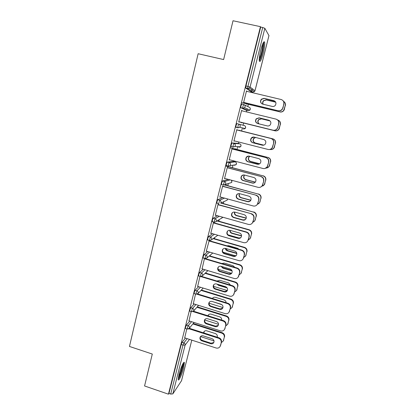 <?xml version="1.0" encoding="UTF-8"?>
<svg xmlns="http://www.w3.org/2000/svg" width="415" height="415" viewBox="0 0 415 415"><rect width="100%" height="100%" fill="white"/><g stroke="black" fill="none" stroke-linecap="round" stroke-linejoin="round"><path stroke-width="0.62" d="M183.627 367.825L184.379 362.736C184.12 360.293 180.592 367.908 178.974 374.512L178.237 379.559C178.538 381.982 182.066 374.231 183.627 367.825M263.198 53.317C264.433 48.223 264.92 44.566 264.671 42.34C263.945 40.665 262.643 43.233 260.765 50.044C259.536 55.174 259.048 58.811 259.302 60.964C260.049 62.592 261.346 60.045 263.198 53.317M205.736 273.112L205.871 272.582M210.057 255.993L210.275 255.132M214.425 238.692L214.726 237.51M218.84 221.216L219.219 219.701M223.296 203.552L223.763 201.711M227.804 185.702L228.349 183.534M232.353 167.665L232.986 165.17M233.899 161.544L234.055 160.937M236.96 149.431L237.665 146.625M238.454 143.497L238.827 142.023M241.608 131.005L242.396 127.898M243.066 125.237L243.621 123.032M246.432 111.894L246.811 110.39M246.873 110.151L247.247 108.673M247.786 106.541L248.346 104.321M251.345 92.431L251.506 91.803M251.635 91.295L252.284 88.717M264.028 42.195L264.158 41.676M181.521 380.711L172.837 393.892L170.705 394.058L168.952 393.451L168.454 394.183L144.565 385.971L152.3 354.042L129.459 346.452L198.137 53.727L223.628 59.563L233.028 20.75L260.454 26.664L260.698 27.074L245.955 85.957L247.926 86.424L262.716 27.509L260.698 27.074M262.716 27.509L264.843 28.324L268.956 35.591M251.646 90.055L251.734 89.713M168.454 394.183L260.454 26.664M243.906 102.443L243.797 102.879L243.543 102.749L246.52 90.885L246.769 91.046L246.494 90.984M246.287 103.76L246.437 104.248L246.526 103.885M246.697 91.326L246.769 91.046M185.51 328.493L185.51 327.331L186.376 325.137L189.785 321.127M168.952 393.451L181.199 344.528L182.076 342.302L185.438 338.08M250.971 91.679L245.768 88.079L245.955 85.957M191.144 311.566L188.986 320.878M194.262 293.649L194.262 292.388L195.117 290.256L198.666 286.703M199.983 276.333L197.68 286.397M203.21 258.057L203.2 256.683L204.045 254.623L207.868 251.573M209.227 240.399L206.224 251.469L206.566 251.189M209.124 241.006L209.274 240.415M212.361 221.703L212.335 220.199L213.165 218.212L217.564 215.759M218.212 204.797L218.352 204.237L218.041 204.382L215.25 215.494L215.603 215.209M221.543 203.07L221.631 202.717M221.335 202.857L221.247 203.205M221.745 184.561L221.475 184.483L221.677 182.906L222.487 180.997L228.364 179.384M227.498 167.805L227.617 167.333L227.327 167.38L224.479 178.73L224.831 178.44M230.304 167.24L230.392 166.887L230.579 167.198M231.591 146.661L231.005 146.511L231.222 144.778L232.021 142.947L237.914 143.362M236.991 129.988L236.82 129.553L233.904 141.157L234.262 140.861M269.942 149.467C271.581 149.789 272.909 149.265 273.921 147.901L275.332 143.31C275.69 141.074 274.818 139.575 272.722 138.818L239.559 130.492L239.901 130.201L239.808 130.554M246.266 110.26L240.752 107.687L240.991 105.789L241.769 104.041L243.698 104.507C244.803 104.896 245.26 105.675 245.078 106.847L244.565 107.765L242.77 108.294L240.819 107.817M241.566 122.513L241.478 122.871L241.815 122.586M241.815 110.764L241.644 110.328L238.698 122.062L239.061 121.756M235.85 127.203L237.79 127.69L239.709 127.249L240.155 126.409C240.332 125.247 239.88 124.474 238.807 124.085L238.023 125.875L237.868 127.825L235.933 127.338L236.078 125.392L236.866 123.603L244.331 125.579C245.343 125.947 245.768 126.674 245.602 127.768L245.177 128.562L243.439 129.101M234.906 148.969L235.258 148.617L235.17 148.975M232.218 149.001L232.047 148.57L229.163 160.05L229.521 159.754M226.569 165.694L226.211 165.601L226.424 163.951L227.228 162.078L233.38 161.409M225.75 185.318L225.843 184.966L226.128 184.877L226.04 185.225M222.829 186.402L222.959 185.884L222.658 185.982L219.841 197.213L220.189 196.923M217.019 203.231L216.983 201.654L217.802 199.703L222.736 197.618M213.642 223L213.798 222.393L213.471 222.59L210.711 233.578L211.059 233.292M207.754 239.979L207.744 238.542L208.579 236.519L212.636 233.744M204.476 258.431L202.1 268.889M198.712 275.949L198.707 274.631L199.553 272.536L203.22 269.226M195.543 294.043L193.307 303.728M189.863 311.162L189.863 309.953L190.724 307.79L194.189 304.003M186.792 328.903L184.711 337.846M241.898 110.437L241.634 110.369M234.185 141.183L233.915 141.116M229.454 160.019L229.189 159.951M224.774 178.652L224.515 178.585M220.147 197.084L219.888 197.016M215.572 215.318L215.312 215.245M206.566 251.205L238.921 260.662C240.731 261.061 242.106 260.49 243.05 258.95L242.744 259.432M261.906 103.812C260.438 102.484 260.314 100.99 261.523 99.346L264.319 98.48L275.021 101.27M282.823 100.472C283.891 101.519 284.259 102.79 283.927 104.29L282.288 109.342C281.22 110.629 279.886 111.116 278.289 110.81L243.636 102.381M243.89 102.51L278.289 110.81M246.427 91.264L281.064 99.491C283.253 100.254 284.161 101.81 283.782 104.165L282.968 107.936M272.313 106.432L262.643 104.108C260.371 103.034 259.93 101.4 261.315 99.201L264.122 98.334L273.817 100.648C276.017 101.633 276.509 103.221 275.295 105.394C274.481 106.318 273.485 106.66 272.313 106.432M278.133 110.701C279.731 111.007 281.069 110.52 282.138 109.228L282.823 107.822M275.669 102.106L266.181 99.839L263.452 100.679C262.534 101.784 262.399 102.962 263.053 104.207M241.447 102.588L279.788 111.848C281.344 112.149 282.641 111.671 283.684 110.416L285.281 105.503C285.644 103.667 285.053 102.261 283.502 101.296M246.271 103.823L279.788 111.848M284.348 109.052L285.281 105.503M275.721 102.209L266.368 99.974L263.65 100.814C262.757 101.872 262.607 103.019 263.193 104.238M284.483 109.166L283.824 110.525C282.786 111.775 281.489 112.252 279.938 111.951M284.342 101.919C285.385 102.936 285.743 104.17 285.416 105.628M263.177 42.927L263.188 42.947C263.675 44.415 263.307 47.725 262.083 52.887C261.009 56.985 260.055 59.371 259.225 60.051M259.256 58.707C259.961 57.509 260.677 55.491 261.409 52.653C262.316 48.908 262.721 46.081 262.612 44.172M259.308 60.984C260.226 59.698 261.206 57.068 262.233 53.094C263.458 48.031 263.94 44.4 263.686 42.185L263.67 42.107M178.206 379.227C180.053 377.204 183.855 365.433 183.534 362.767M183.082 363.441C183.85 364.951 179.768 377.593 178.237 378.402M178.44 376.955C179.903 374.719 182.289 367.348 182.408 364.707M257.528 123.504C255.609 122.358 255.251 120.812 256.46 118.861L259.334 117.922L269.325 120.402M276.862 119.458C278.522 120.433 279.171 121.886 278.797 123.815L277.262 128.692C276.208 130.04 274.86 130.559 273.21 130.237L238.791 121.694M239.056 121.771L273.21 130.237M241.551 110.701L275.939 119.095C278.112 119.868 279.015 121.419 278.641 123.743L277.853 127.426M267.26 125.911L257.658 123.54C255.453 122.513 254.981 120.926 256.242 118.773L259.121 117.829L268.744 120.189C270.881 121.139 271.4 122.679 270.295 124.806C269.485 125.781 268.474 126.15 267.26 125.911M273.039 130.18C274.689 130.502 276.042 129.983 277.101 128.629L277.692 127.358M262.866 145.26L252.953 142.776C250.821 141.795 250.328 140.249 251.474 138.148L254.047 137.08M236.996 129.978L271.047 138.511C273.2 139.295 274.092 140.83 273.729 143.128L272.276 147.839C271.467 148.985 270.367 149.561 268.977 149.561M273.729 143.128L272.105 147.833C271.062 149.239 269.693 149.779 268.002 149.447L233.998 140.794M236.726 129.921L271.047 138.511M262.264 145.172L252.73 142.755C250.587 141.769 250.095 140.223 251.246 138.112C252.04 137.209 253.015 136.872 254.177 137.111L263.733 139.513C265.813 140.436 266.347 141.935 265.335 144.021C264.537 145.037 263.509 145.421 262.264 145.172L262.462 145.188M273.558 143.108C273.926 140.804 273.029 139.264 270.865 138.48M258.654 164.241L248.092 161.726C246.012 160.776 245.498 159.267 246.557 157.207L248.512 156.092M232.234 148.933L266.046 157.633C268.183 158.421 269.076 159.946 268.713 162.218L267.333 166.799L264.998 168.464M268.713 162.218L267.146 166.84C266.119 168.288 264.744 168.843 263.022 168.495L229.256 159.682M231.954 148.933L266.046 157.633M257.321 164.221L247.854 161.762C245.763 160.802 245.255 159.293 246.318 157.228C247.101 156.279 248.092 155.931 249.285 156.175L258.773 158.629C260.807 159.521 261.357 160.989 260.418 163.033C259.629 164.086 258.597 164.48 257.321 164.221L257.533 164.184M268.531 162.255C268.894 159.977 268.002 158.442 265.854 157.653M254.328 182.901L252.657 182.968L243.283 180.473C241.25 179.545 240.721 178.071 241.706 176.048L243.133 175.006M227.529 167.686L261.102 176.541C263.224 177.335 264.111 178.855 263.753 181.106L262.43 185.557L260.796 187.02M263.753 181.106L262.233 185.655C261.222 187.129 259.842 187.689 258.094 187.336L224.567 178.367M227.238 167.733L261.102 176.541M252.434 183.062L243.034 180.556C240.991 179.622 240.467 178.149 241.452 176.121C242.23 175.14 243.226 174.777 244.451 175.037L253.866 177.527C255.858 178.403 256.418 179.84 255.547 181.843C254.769 182.922 253.731 183.331 252.434 183.062L252.657 182.968M263.556 181.189C263.914 178.932 263.027 177.407 260.9 176.614M249.887 201.322L247.833 201.555L238.526 199.013C236.534 198.105 235.995 196.658 236.913 194.677L237.935 193.774M222.876 186.231L256.211 195.237C258.322 196.041 259.199 197.556 258.846 199.781L257.575 204.118L256.403 205.358M258.846 199.781L257.367 204.268C256.371 205.767 254.992 206.338 253.223 205.97L219.929 196.85M222.57 186.33L256.211 195.237M247.599 201.695L238.262 199.148C236.265 198.235 235.725 196.788 236.649 194.801C237.416 193.789 238.423 193.416 239.663 193.686L249.016 196.222C250.971 197.084 251.537 198.495 250.717 200.455C249.954 201.56 248.912 201.97 247.599 201.695L247.833 201.555M258.638 199.916C258.991 197.685 258.109 196.165 255.998 195.361M270.035 120.9L261.315 118.763L258.514 119.676C257.461 121.216 257.596 122.607 258.924 123.852M239.03 121.88L274.834 130.761C276.437 131.073 277.754 130.569 278.781 129.252L280.281 124.51C280.644 122.259 279.772 120.755 277.666 119.997M241.566 122.524L274.834 130.761M279.357 128.022L280.281 124.51M270.082 120.952L261.512 118.846L258.721 119.759C257.679 121.268 257.798 122.648 259.09 123.893M279.508 128.079L278.937 129.309C277.91 130.621 276.598 131.124 274.995 130.813M278.553 120.35C280.161 121.294 280.789 122.705 280.426 124.578M255.443 137.427L253.648 138.46C252.528 140.509 253.005 142.008 255.09 142.968L263.727 145.157M237.022 129.869L272.722 138.818M274.419 146.78L275.332 143.31M255.609 137.469L253.866 138.491C252.745 140.529 253.228 142.029 255.303 142.983L263.79 145.136M274.585 146.791L274.082 147.906C273.293 149.021 272.224 149.576 270.881 149.576M272.888 138.849C274.984 139.606 275.851 141.1 275.493 143.325M249.69 156.284L248.844 157.026C247.812 159.033 248.31 160.501 250.338 161.43L259.608 163.837M265.979 168.085C267.307 168.049 268.344 167.473 269.091 166.363L270.44 161.907C270.793 159.692 269.926 158.203 267.841 157.435L234.921 148.907M230.143 147.745L267.841 157.435M269.537 165.341L270.44 161.907M249.83 156.32L249.078 157.005C248.046 159.007 248.538 160.47 250.567 161.399L259.702 163.769M269.714 165.3L269.268 166.322L267.006 167.94M268.023 157.415C270.103 158.182 270.964 159.666 270.611 161.876M244.414 175.026L244.108 175.384C243.149 177.35 243.657 178.787 245.644 179.695L255.267 182.206M261.678 186.366L264.308 184.639L265.6 180.302C265.948 178.113 265.086 176.629 263.017 175.856L230.33 167.131M225.573 165.995L263.017 175.856M264.708 183.7L265.6 180.302M244.554 175.063L244.347 175.317C243.387 177.283 243.901 178.715 245.877 179.612L255.355 182.107M264.894 183.612L264.5 184.545L262.913 185.972M263.209 175.789C265.273 176.557 266.134 178.035 265.787 180.219M239.372 193.623C238.552 195.532 239.092 196.912 240.996 197.763L250.79 200.331M257.269 204.429L259.572 202.733L260.812 198.5C261.154 196.331 260.298 194.858 258.244 194.075L225.791 185.157M223.363 184.675L258.244 194.075M259.925 201.861L260.812 198.5M239.538 193.655C238.843 195.522 239.413 196.85 241.24 197.639L250.857 200.196M260.127 201.726L258.633 203.796M258.446 193.961C260.496 194.739 261.351 196.212 261.009 198.375M245.374 219.556L243.066 219.934L233.821 217.351C231.866 216.464 231.321 215.043 232.182 213.097L232.908 212.35M218.269 204.579L251.376 213.735C253.472 214.545 254.343 216.049 253.996 218.254L252.771 222.492L251.895 223.535M253.996 218.254L252.548 222.684C251.568 224.209 250.188 224.78 248.403 224.396L215.344 215.136M217.953 204.73L251.376 213.735M242.817 220.121L233.546 217.533C231.586 216.64 231.041 215.219 231.907 213.269C232.659 212.236 233.671 211.858 234.932 212.132L244.222 214.711C246.137 215.556 246.712 216.946 245.939 218.871C245.187 219.992 244.145 220.412 242.817 220.121L243.066 219.934M253.778 218.44C254.125 216.231 253.249 214.721 251.148 213.907M234.527 212.055C234.122 213.777 234.745 214.975 236.394 215.644L246.209 218.254M252.88 222.274L254.877 220.64L256.071 216.506C256.413 214.363 255.562 212.895 253.518 212.107L221.299 203.002M220.796 203.08L253.518 212.107M255.199 219.836L256.071 216.506M234.729 212.086C234.449 213.73 235.092 214.861 236.654 215.473L246.256 218.072M255.407 219.649L254.239 221.47M253.731 211.941C255.77 212.729 256.62 214.192 256.283 216.334M240.825 237.619L238.345 238.117L229.163 235.497C227.244 234.62 226.694 233.225 227.508 231.316L228.022 230.709M213.709 222.731L246.588 232.032C248.673 232.846 249.54 234.345 249.197 236.524L248.31 239.901L247.33 241.561M249.197 236.524L247.776 240.913C246.816 242.448 245.436 243.019 243.636 242.63L210.804 233.22M213.388 222.928L246.349 232.25L246.588 232.032M238.085 238.355L228.878 235.725C226.958 234.843 226.403 233.448 227.218 231.534C227.965 230.481 228.971 230.097 230.252 230.382L239.476 233.002C241.359 233.837 241.935 235.201 241.208 237.095C240.467 238.231 239.429 238.651 238.085 238.355L238.345 238.117M248.964 236.758C249.306 234.574 248.435 233.069 246.349 232.25M229.853 230.299C229.77 231.793 230.434 232.81 231.845 233.339L241.551 235.99M242.822 230.963L232.467 228.037M228.011 234.843L239.663 238.169M248.284 239.995L250.224 238.366L251.386 234.325C251.718 232.198 250.873 230.74 248.844 229.941L249.073 229.734L217.382 220.801M217.076 220.988L248.844 229.941M250.52 237.613L251.386 234.325M230.102 230.346C230.138 231.726 230.807 232.649 232.11 233.121L241.561 235.756M250.743 237.385L249.788 238.999M249.073 229.734C251.096 230.527 251.941 231.985 251.604 234.102M236.265 255.521L233.676 256.107L224.557 253.446C222.673 252.579 222.113 251.205 222.886 249.327L223.249 248.855M209.202 240.69L241.857 250.126C243.921 250.951 244.788 252.445 244.451 254.603L243.574 257.938M208.87 240.928L241.608 250.395L241.857 250.126M244.451 254.603L243.325 258.229M233.406 256.387L224.266 253.721C222.373 252.854 221.812 251.474 222.585 249.591C223.317 248.528 224.328 248.144 225.62 248.435L234.781 251.091C236.633 251.921 237.219 253.264 236.529 255.126C235.798 256.273 234.755 256.693 233.406 256.387L233.676 256.107M244.207 254.883C244.544 252.719 243.678 251.22 241.608 250.395M225.34 248.367C225.495 249.607 226.159 250.432 227.342 250.847L236.841 253.534M239.061 249.322L237.577 248.274L228.665 245.701L226.891 245.805M222.881 252.123L235.767 255.879M243.672 257.554L245.618 255.91L246.749 251.952C247.075 249.846 246.235 248.393 244.222 247.594L244.456 247.34L213.471 238.418M213.154 238.646L244.222 247.594M245.888 255.209L246.749 251.952M225.667 248.45L227.617 250.582L236.789 253.228M246.121 254.935L245.322 256.387M244.456 247.34C246.469 248.139 247.309 249.586 246.977 251.687M231.72 273.246L229.059 273.9L220.002 271.202C218.145 270.347 217.585 268.993 218.316 267.146L218.565 266.788M205.575 258.701L237.173 268.033C239.227 268.863 240.088 270.347 239.751 272.484L238.169 277.147M239.751 272.484L238.376 276.795C237.442 278.346 236.073 278.911 234.257 278.501L201.872 268.821M204.398 258.742L236.913 268.349L237.173 268.033M228.774 274.232L219.696 271.524C217.839 270.663 217.273 269.309 218.005 267.457C218.726 266.383 219.737 265.994 221.039 266.295L230.138 268.987C231.964 269.812 232.55 271.14 231.892 272.971C231.171 274.118 230.133 274.538 228.774 274.232L229.059 273.9M239.497 272.811C239.834 270.668 238.973 269.179 236.913 268.349M221.003 266.285L222.881 268.173L232.063 270.87M234.859 267.348L233.048 265.693L224.193 263.079L221.854 263.509M218.083 269.299L231.632 273.329M239.107 274.932L241.058 273.272L242.158 269.397C242.485 267.312 241.644 265.865 239.642 265.06L239.891 264.76L209.466 255.816M209.139 256.091L239.642 265.06M241.307 272.619L242.158 269.397M221.465 266.42L223.171 267.867L231.892 270.45M241.551 272.302L240.856 273.625M239.891 264.76C241.888 265.564 242.723 267.011 242.396 269.086M227.197 290.811L224.489 291.506L215.494 288.773C213.668 287.922 213.103 286.589 213.798 284.773L213.964 284.514M201.716 276.452L232.545 285.743C234.584 286.583 235.435 288.057 235.108 290.173L233.614 294.697M235.108 290.173L233.744 294.453C232.831 296.009 231.461 296.575 229.645 296.154L197.473 286.34M200.544 276.499L232.27 286.106L232.545 285.743M224.199 291.88L215.178 289.136C213.346 288.285 212.781 286.952 213.476 285.131C214.187 284.042 215.198 283.652 216.506 283.964L225.542 286.698C227.342 287.512 227.928 288.824 227.301 290.625C226.595 291.781 225.563 292.196 224.199 291.88L224.489 291.506M234.838 290.547C235.17 288.425 234.314 286.947 232.27 286.106M216.884 284.078L218.472 285.318L227.171 287.948M230.522 285.136L228.566 282.926L219.768 280.281L217.05 281.074M213.476 286.334L227.342 290.542M234.594 292.124L236.545 290.464L237.613 286.661C237.935 284.597 237.105 283.155 235.113 282.345L235.372 282.003L205.415 273.013M205.077 273.329L235.113 282.345M236.773 289.852L237.613 286.661M217.289 280.825L217.112 281.095M217.642 284.306L218.772 284.97L226.699 287.367M237.027 289.488L236.415 290.708M235.372 282.003C237.354 282.812 238.189 284.249 237.868 286.308M222.705 308.2L219.971 308.926L211.033 306.156C209.233 305.315 208.662 303.998 209.326 302.208L209.435 302.037M197.633 293.939L227.96 303.272C229.983 304.112 230.833 305.58 230.512 307.676L229.085 312.08M230.512 307.676L229.163 311.93C228.26 313.486 226.901 314.046 225.075 313.615L193.125 303.671M197.011 294.235L227.674 303.676L227.96 303.272M219.665 309.346L210.706 306.566C208.901 305.72 208.33 304.402 208.999 302.608C209.7 301.518 210.706 301.129 212.024 301.446L220.998 304.216C222.772 305.025 223.363 306.322 222.762 308.096C222.067 309.253 221.034 309.673 219.665 309.346L219.971 308.926M230.232 308.091C230.558 305.995 229.708 304.522 227.674 303.676M213.196 301.809L221.926 304.703M226.108 302.701C226.056 301.373 225.397 300.465 224.126 299.983L215.39 297.301C214.109 297 213.128 297.379 212.444 298.442L212.418 298.489M209.025 303.225L222.964 307.541M230.123 309.144L232.073 307.479L233.121 303.744C233.438 301.7 232.608 300.268 230.631 299.448L230.901 299.065L201.342 290.023M201.005 290.381L230.631 299.448M232.286 306.903L233.121 303.744M212.864 297.887L212.558 298.53M232.55 306.498L231.995 307.634M230.901 299.065C232.872 299.884 233.697 301.311 233.38 303.349M218.249 325.422L215.494 326.164L206.618 323.358C204.844 322.522 204.273 321.22 204.906 319.462L204.963 319.358M193.478 311.214L223.426 320.608C225.438 321.459 226.284 322.922 225.962 324.997L224.593 329.292M225.962 324.997L224.629 329.225C223.737 330.776 222.383 331.336 220.562 330.895L188.82 320.821M193.001 311.603L223.13 321.06L223.426 320.608M215.183 326.626L206.286 323.809C204.502 322.974 203.931 321.672 204.569 319.903C205.259 318.808 206.265 318.419 207.583 318.741L216.5 321.547C218.254 322.356 218.845 323.638 218.264 325.386C217.579 326.543 216.552 326.958 215.183 326.626L215.494 326.164M225.672 325.453C225.993 323.373 225.148 321.91 223.13 321.06M221.646 320.053C221.838 318.533 221.2 317.475 219.737 316.868L211.053 314.15C209.772 313.839 208.792 314.217 208.117 315.286L207.925 315.748M204.704 319.97L218.523 324.328M225.703 325.988L227.648 324.323L228.67 320.655C228.987 318.627 228.162 317.205 226.196 316.38L226.476 315.955L197.275 306.846M196.928 307.245L226.196 316.38M227.845 323.778L228.67 320.655M208.501 314.762L208.159 315.82M228.12 323.337L227.612 324.4M226.476 315.955C228.432 316.775 229.256 318.196 228.94 320.219M213.829 342.468L211.069 343.221L202.25 340.378C200.497 339.548 199.926 338.267 200.538 336.529L200.554 336.492M189.297 328.291L218.938 337.769C220.936 338.624 221.776 340.077 221.46 342.131L220.63 345.296M220.438 345.825L220.137 346.338C219.265 347.889 217.911 348.439 216.091 347.993L184.561 337.8M188.913 328.753L218.632 338.261L218.938 337.769M221.46 342.131L220.329 345.809M210.742 343.724L201.908 340.876C200.149 340.041 199.574 338.754 200.186 337.016C200.87 335.917 201.872 335.528 203.194 335.86L212.049 338.702C213.782 339.506 214.373 340.772 213.818 342.494C213.139 343.656 212.117 344.066 210.742 343.724L211.069 343.221M221.164 342.634C221.48 340.575 220.64 339.117 218.632 338.261M217.144 337.193C217.631 335.538 217.045 334.329 215.39 333.577L206.769 330.828C205.477 330.506 204.502 330.885 203.838 331.959L203.573 332.856M200.512 336.575L214.016 340.912M221.32 342.655L223.265 340.995L224.266 337.39C224.577 335.382 223.758 333.966 221.807 333.136L222.092 332.669L193.224 323.498M192.866 323.933L221.807 333.136M223.452 340.482L224.266 337.39M204.19 331.455L203.915 332.965M223.737 339.999L223.55 340.513M222.092 332.669C224.038 333.499 224.857 334.91 224.546 336.913M264.843 28.324L250.058 87.067L254.986 90.724L268.977 35.498M245.706 87.949L247.672 88.411L247.926 86.424L250.058 87.067L249.462 88.073L247.734 88.54L245.768 88.079M250.935 91.668L252.792 92.109L247.672 88.411L249.462 88.073L254.426 91.668L254.976 90.761M181.464 380.934L191.797 340.139L181.516 380.809M189.494 339.392L185.126 345.073L172.837 393.892M170.705 394.058L182.989 345.114L181.199 344.528M182.076 342.302L183.861 342.883C184.851 343.314 185.272 344.04 185.126 345.073L182.989 345.114L183.861 342.883L187.186 338.645M244.451 104.876L248.99 107.143C250.012 107.506 250.437 108.237 250.271 109.342L249.783 110.208L248.087 110.701L242.702 108.159L244.565 107.765L249.783 110.208L250.323 108.72M255.002 90.75L254.426 91.668L252.828 92.114M240.752 107.687L242.702 108.159L242.946 106.261L243.719 104.513M246.245 110.255L248.108 110.706M232.021 142.947L233.946 143.44L239.714 143.818L237.899 143.357M232.997 147.128L231.093 146.64M227.228 162.078L229.142 162.576L235.155 161.871L233.344 161.399M228.177 166.223L226.31 165.73M222.487 180.997L224.385 181.505L230.169 179.866M217.802 199.703L219.685 200.222L224.546 198.116M213.165 218.212L215.037 218.736L219.369 216.262M214.228 222.227L216.091 221.579L214.15 222.274M208.579 236.519L210.436 237.053L214.436 234.262M209.611 240.513L211.51 239.844L209.559 240.55M204.045 254.623L205.892 255.168L209.663 252.097M205.052 258.602L206.971 257.912L212.796 253.015M199.553 272.536L201.389 273.086L205.01 269.76M195.117 290.256L196.938 290.816L200.445 287.242M190.724 307.79L192.534 308.355L195.958 304.553M186.376 325.137L188.177 325.713L191.543 321.687M245.644 127.083L245.177 128.562L239.709 127.249L237.868 127.825M239.735 143.823L239.714 143.818C240.726 144.192 241.146 144.918 240.985 146.002L240.607 146.734L238.838 147.304M231.005 146.511L232.929 147.003L234.89 146.526L235.289 145.753C235.461 144.602 235.015 143.829 233.946 143.44L233.157 145.271L233.017 147.138L234.89 146.526L240.607 146.734L241.011 145.24M235.186 161.881L235.155 161.871C236.156 162.244 236.576 162.965 236.415 164.039L236.078 164.714L234.283 165.32M226.211 165.601L228.126 166.104L230.123 165.595L230.475 164.88C230.647 163.738 230.201 162.976 229.142 162.576L228.343 164.454L228.224 166.233L230.123 165.595L236.078 164.714L236.42 163.188M221.475 184.483L223.374 184.997L224.385 181.505C225.438 181.905 225.885 182.667 225.713 183.793L225.397 184.457L231.591 182.517L231.892 181.895L231.44 180.209M223.374 184.997L225.397 184.457L223.374 184.997M216.786 203.163L218.674 203.687L219.685 200.222C220.733 200.627 221.174 201.384 221.008 202.499L220.723 203.117L227.145 200.144L227.456 198.91M227.441 199.537L227.145 200.144L225.63 200.844M222.917 217.258L216.091 221.579L216.35 221.003C216.511 219.898 216.075 219.146 215.037 218.736L214.021 222.17L212.148 221.641M222.928 217.258L221.548 218.3M217.849 235.238L211.51 239.844L211.743 239.305C211.904 238.215 211.468 237.463 210.436 237.053L209.425 240.456L207.562 239.922M217.979 235.279L217.439 235.538M206.971 257.912L207.189 257.409C207.344 256.33 206.914 255.583 205.892 255.168L204.875 258.55L203.028 258.006M198.536 275.897L200.372 276.447L202.479 275.793L202.681 275.316C202.836 274.248 202.406 273.506 201.389 273.086L200.544 275.187L200.528 276.509M194.096 293.597L195.922 294.157L198.038 293.483L198.22 293.037C198.375 291.978 197.95 291.237 196.938 290.816L196.088 292.949L196.082 294.209M189.702 311.11L191.512 311.681L193.639 310.985L193.81 310.565C193.961 309.517 193.535 308.781 192.534 308.355L191.673 310.524L191.668 311.732M185.355 328.447L187.155 329.022L189.287 328.307L189.442 327.907C189.593 326.87 189.173 326.138 188.177 325.713L187.31 327.912L187.305 329.069M194.054 322.481L189.287 328.307L188.244 329.074M238.262 199.148L238.526 199.013M233.546 217.533L233.821 217.351M236.654 215.473L236.394 215.644M228.878 235.725L229.163 235.497M232.11 233.121L231.845 233.339M224.266 253.721L224.557 253.446M227.617 250.582L227.342 250.847M236.493 253.16L236.239 253.43M238.63 276.12L238.884 275.783M219.696 271.524L220.002 271.202M223.171 267.867L222.881 268.173M233.982 293.82L234.247 293.441M215.178 289.136L215.494 288.773M218.772 284.97L218.472 285.318M229.381 311.333L229.661 310.908M210.706 306.566L211.033 306.156M224.831 328.664L225.122 328.192M206.286 323.809L206.618 323.358M201.908 340.876L202.25 340.378M183.752 362.528L184.379 362.736M268.987 35.555L255.007 90.745M231.591 182.517L231.866 180.93M202.479 275.793L207.931 270.632M198.038 293.483L203.2 288.083M193.639 310.985L198.578 305.367M236.649 194.801L236.913 194.677M231.907 213.269L232.182 213.097M227.218 231.534L227.508 231.316M243.05 258.95L243.299 258.654M222.585 249.591L222.886 249.327M245.618 255.91L245.851 255.635M238.376 276.795L238.63 276.457M218.005 267.457L218.316 267.146M241.058 273.272L241.302 272.956M233.744 294.453L234.013 294.069M213.476 285.131L213.798 284.773M236.545 290.464L236.799 290.101M229.163 311.93L229.443 311.504M208.999 302.608L209.326 302.208M232.073 307.479L232.338 307.079M212.755 298.063L212.444 298.442M224.629 329.225L224.92 328.753M204.569 319.903L204.906 319.462M227.648 324.323L227.923 323.882M208.439 314.866L208.117 315.286M200.186 337.016L200.538 336.529M204.17 331.497L203.838 331.959"/></g></svg>
